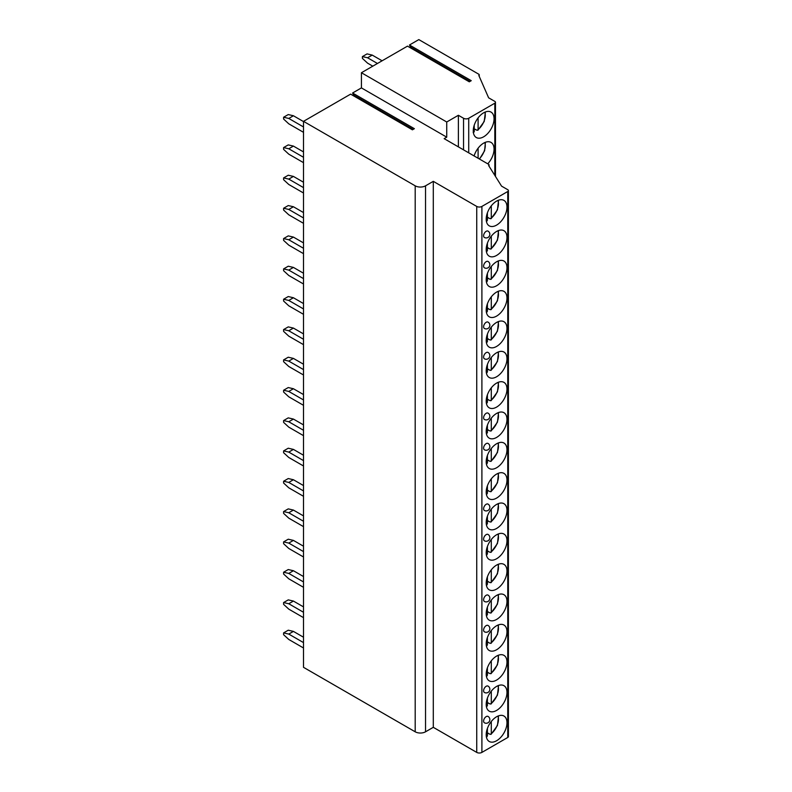 <?xml version="1.0" encoding="UTF-8"?>
<svg xmlns="http://www.w3.org/2000/svg" width="792" height="792" viewBox="0 0 792 792"><rect width="100%" height="100%" fill="white"/><g stroke="black" fill="none" stroke-linecap="round" stroke-linejoin="round"><path stroke-width="1.19" d="M446.738 137.165L361.419 87.902L352.579 93.011L414.374 128.68L412.404 129.819L350.618 94.139L303.504 121.344L415.196 185.823A7.316 4.217 0 0 0 425.542 185.823L433.293 181.348L476.735 206.425A3.653 2.109 0 0 0 481.902 206.425L507.761 191.496A2.198 1.267 0 0 0 508.405 190.605A2.198 1.267 0 0 0 507.761 189.704L501.554 186.12L488.624 165.528A1.465 0.842 0 0 0 489.05 164.924A1.465 0.842 0 0 0 488.624 164.33L444.154 138.659L446.738 137.165L446.738 121.998L458.38 115.276L463.548 118.265A3.653 2.109 0 0 0 468.715 118.265L494.832 103.188A2.198 1.267 0 0 0 495.475 102.297A2.198 1.267 0 0 0 494.832 101.396L488.624 97.812L478.804 75.428A1.465 0.842 0 0 0 479.229 74.824A1.465 0.842 0 0 0 478.804 74.23L418.82 39.6L409.464 45.005L471.25 80.675L469.29 81.814L407.494 46.134L361.419 72.735L446.738 121.998M361.419 87.902L361.419 72.735M352.579 93.011L353.727 95.119A0.95 0.544 -60 0 1 353.678 95.911M303.504 121.344L303.504 667.319L415.196 731.798A7.316 4.217 0 0 0 425.542 731.798L433.293 727.323L476.735 752.4A3.653 2.109 0 0 0 481.902 752.4L507.761 737.471A2.198 1.267 0 0 0 508.405 736.58L508.405 190.605M409.464 45.005L410.612 47.114A0.95 0.544 -60 0 1 410.563 47.906M433.293 181.348L433.293 727.323M506.979 722.759A14.701 8.484 120 0 0 503.94 716.027A14.701 8.484 120 0 0 492.614 719.968A14.701 8.484 120 0 0 486.199 734.758A14.701 8.484 120 0 0 489.238 741.48A14.701 8.484 120 0 0 500.564 737.55A14.701 8.484 120 0 0 506.979 722.759M506.979 692.426A14.701 8.484 120 0 0 503.94 685.694A14.701 8.484 120 0 0 492.614 689.634A14.701 8.484 120 0 0 486.199 704.425A14.701 8.484 120 0 0 489.238 711.157A14.701 8.484 120 0 0 500.564 707.216A14.701 8.484 120 0 0 506.979 692.426M506.979 662.092A14.701 8.484 120 0 0 503.94 655.36A14.701 8.484 120 0 0 492.614 659.3A14.701 8.484 120 0 0 486.199 674.091A14.701 8.484 120 0 0 489.238 680.823A14.701 8.484 120 0 0 500.564 676.883A14.701 8.484 120 0 0 506.979 662.092M506.979 631.759A14.701 8.484 120 0 0 503.94 625.027A14.701 8.484 120 0 0 492.614 628.967A14.701 8.484 120 0 0 486.199 643.757A14.701 8.484 120 0 0 489.238 650.489A14.701 8.484 120 0 0 500.564 646.549A14.701 8.484 120 0 0 506.979 631.759M506.979 601.425A14.701 8.484 120 0 0 503.94 594.703A14.701 8.484 120 0 0 492.614 598.633A14.701 8.484 120 0 0 486.199 613.424A14.701 8.484 120 0 0 489.238 620.156A14.701 8.484 120 0 0 500.564 616.216A14.701 8.484 120 0 0 506.979 601.425M506.979 571.091A14.701 8.484 120 0 0 503.94 564.369A14.701 8.484 120 0 0 492.614 568.3A14.701 8.484 120 0 0 486.199 583.1A14.701 8.484 120 0 0 489.238 589.822A14.701 8.484 120 0 0 500.564 585.892A14.701 8.484 120 0 0 506.979 571.091M506.979 540.768A14.701 8.484 120 0 0 503.94 534.036A14.701 8.484 120 0 0 492.614 537.976A14.701 8.484 120 0 0 486.199 552.767A14.701 8.484 120 0 0 489.238 559.489A14.701 8.484 120 0 0 500.564 555.558A14.701 8.484 120 0 0 506.979 540.768M506.979 510.434A14.701 8.484 120 0 0 503.94 503.702A14.701 8.484 120 0 0 492.614 507.642A14.701 8.484 120 0 0 486.199 522.433A14.701 8.484 120 0 0 489.238 529.165A14.701 8.484 120 0 0 500.564 525.225A14.701 8.484 120 0 0 506.979 510.434M506.979 480.101A14.701 8.484 120 0 0 503.94 473.368A14.701 8.484 120 0 0 492.614 477.309A14.701 8.484 120 0 0 486.199 492.099A14.701 8.484 120 0 0 489.238 498.831A14.701 8.484 120 0 0 500.564 494.891A14.701 8.484 120 0 0 506.979 480.101M506.979 449.767A14.701 8.484 120 0 0 503.94 443.035A14.701 8.484 120 0 0 492.614 446.975A14.701 8.484 120 0 0 486.199 461.766A14.701 8.484 120 0 0 489.238 468.498A14.701 8.484 120 0 0 500.564 464.558A14.701 8.484 120 0 0 506.979 449.767M506.979 419.433A14.701 8.484 120 0 0 503.94 412.701A14.701 8.484 120 0 0 492.614 416.642A14.701 8.484 120 0 0 486.199 431.432A14.701 8.484 120 0 0 489.238 438.164A14.701 8.484 120 0 0 500.564 434.224A14.701 8.484 120 0 0 506.979 419.433M506.979 389.1A14.701 8.484 120 0 0 503.94 382.378A14.701 8.484 120 0 0 492.614 386.308A14.701 8.484 120 0 0 486.199 401.108A14.701 8.484 120 0 0 489.238 407.83A14.701 8.484 120 0 0 500.564 403.89A14.701 8.484 120 0 0 506.979 389.1M506.979 358.766A14.701 8.484 120 0 0 503.94 352.044A14.701 8.484 120 0 0 492.614 355.984A14.701 8.484 120 0 0 486.199 370.775A14.701 8.484 120 0 0 489.238 377.497A14.701 8.484 120 0 0 500.564 373.567A14.701 8.484 120 0 0 506.979 358.766M506.979 328.442A14.701 8.484 120 0 0 503.94 321.71A14.701 8.484 120 0 0 492.614 325.651A14.701 8.484 120 0 0 486.199 340.441A14.701 8.484 120 0 0 489.238 347.173A14.701 8.484 120 0 0 500.564 343.233A14.701 8.484 120 0 0 506.979 328.442M506.979 298.109A14.701 8.484 120 0 0 503.94 291.377A14.701 8.484 120 0 0 492.614 295.317A14.701 8.484 120 0 0 486.199 310.108A14.701 8.484 120 0 0 489.238 316.84A14.701 8.484 120 0 0 500.564 312.899A14.701 8.484 120 0 0 506.979 298.109M506.979 267.775A14.701 8.484 120 0 0 503.94 261.043A14.701 8.484 120 0 0 492.614 264.983A14.701 8.484 120 0 0 486.199 279.774A14.701 8.484 120 0 0 489.238 286.506A14.701 8.484 120 0 0 500.564 282.566A14.701 8.484 120 0 0 506.979 267.775M506.979 237.442A14.701 8.484 120 0 0 503.94 230.71A14.701 8.484 120 0 0 492.614 234.65A14.701 8.484 120 0 0 486.199 249.44A14.701 8.484 120 0 0 489.238 256.172A14.701 8.484 120 0 0 500.564 252.232A14.701 8.484 120 0 0 506.979 237.442M506.979 207.108A14.701 8.484 120 0 0 503.94 200.386A14.701 8.484 120 0 0 492.614 204.316A14.701 8.484 120 0 0 486.199 219.117A14.701 8.484 120 0 0 489.238 225.839A14.701 8.484 120 0 0 500.564 221.899A14.701 8.484 120 0 0 506.979 207.108M483.605 721.086A3.653 2.109 120 0 0 484.367 722.759A3.653 3.653 0 0 0 489.852 719.591A3.653 3.653 0 0 0 488.02 716.423A3.653 2.109 120 0 0 485.209 717.404A3.653 2.109 120 0 0 483.605 721.086M483.605 690.753A3.653 2.109 120 0 0 484.367 692.426A3.653 3.653 0 0 0 489.852 689.258A3.653 3.653 0 0 0 488.02 686.09A3.653 2.109 120 0 0 485.209 687.07A3.653 2.109 120 0 0 483.605 690.753M483.605 630.086A3.653 2.109 120 0 0 484.367 631.759A3.653 3.653 0 0 0 489.852 628.591A3.653 3.653 0 0 0 488.02 625.433A3.653 2.109 120 0 0 485.209 626.403A3.653 2.109 120 0 0 483.605 630.086M483.605 599.752A3.653 2.109 120 0 0 484.367 601.425A3.653 3.653 0 0 0 489.852 598.267A3.653 3.653 0 0 0 488.02 595.099A3.653 2.109 120 0 0 485.209 596.079A3.653 2.109 120 0 0 483.605 599.752M483.605 539.095A3.653 2.109 120 0 0 484.367 540.768A3.653 3.653 0 0 0 489.852 537.6A3.653 3.653 0 0 0 488.02 534.432A3.653 2.109 120 0 0 485.209 535.412A3.653 2.109 120 0 0 483.605 539.095M483.605 508.761A3.653 2.109 120 0 0 484.367 510.434A3.653 3.653 0 0 0 489.852 507.266A3.653 3.653 0 0 0 488.02 504.098A3.653 2.109 120 0 0 485.209 505.078A3.653 2.109 120 0 0 483.605 508.761M483.605 448.094A3.653 2.109 120 0 0 484.367 449.767A3.653 3.653 0 0 0 489.852 446.599A3.653 3.653 0 0 0 488.02 443.431A3.653 2.109 120 0 0 485.209 444.411A3.653 2.109 120 0 0 483.605 448.094M483.605 417.76A3.653 2.109 120 0 0 484.367 419.433A3.653 3.653 0 0 0 489.852 416.265A3.653 3.653 0 0 0 488.02 413.107A3.653 2.109 120 0 0 485.209 414.087A3.653 2.109 120 0 0 483.605 417.76M483.605 357.103A3.653 2.109 120 0 0 484.367 358.776A3.653 3.653 0 0 0 489.852 355.608A3.653 3.653 0 0 0 488.02 352.44A3.653 2.109 120 0 0 485.209 353.42A3.653 2.109 120 0 0 483.605 357.103M483.605 326.769A3.653 2.109 120 0 0 484.367 328.442A3.653 3.653 0 0 0 489.852 325.274A3.653 3.653 0 0 0 488.02 322.106A3.653 2.109 120 0 0 485.209 323.087A3.653 2.109 120 0 0 483.605 326.769M483.605 266.102A3.653 2.109 120 0 0 484.367 267.775A3.653 3.653 0 0 0 489.852 264.607A3.653 3.653 0 0 0 488.02 261.439A3.653 2.109 120 0 0 485.209 262.419A3.653 2.109 120 0 0 483.605 266.102M483.605 235.769A3.653 2.109 120 0 0 484.367 237.442A3.653 3.653 0 0 0 489.852 234.274A3.653 3.653 0 0 0 488.02 231.115A3.653 2.109 120 0 0 485.209 232.096A3.653 2.109 120 0 0 483.605 235.769M458.38 146.867L458.38 115.276M487.743 163.815A14.701 8.484 120 0 0 494.06 149.134A14.701 8.484 120 0 0 491.01 142.402A14.701 8.484 120 0 0 474.101 155.945M494.06 118.8A14.701 8.484 120 0 0 491.01 112.078A14.701 8.484 120 0 0 479.685 116.008A14.701 8.484 120 0 0 473.269 130.809A14.701 8.484 120 0 0 476.309 137.531A14.701 8.484 120 0 0 487.634 133.591A14.701 8.484 120 0 0 494.06 118.8M478.101 148.203L478.101 158.251M475.566 129.373A14.701 8.484 -60 0 1 475.349 129.551L477.071 130.244L478.101 129.621L477.071 130.244M475.349 129.551L474.22 128.908M478.101 117.869L478.101 129.621A12.87 7.435 120 0 0 484.813 112.207M473.19 132.482L474.22 131.858L474.22 125.225M488.407 733.273A14.701 8.484 -60 0 1 488.179 733.451L490.258 734.342L491.288 733.729L490.258 734.342M488.179 733.451L487.407 733.006M491.288 721.492L491.288 733.729A12.87 7.435 120 0 0 497.921 716.087M486.377 736.59L487.407 735.966L487.407 728.422M488.407 702.949A14.701 8.484 -60 0 1 488.179 703.118L490.258 704.019L491.288 703.395L490.258 704.019M488.179 703.118L487.407 702.672M491.288 691.159L491.288 703.395A12.87 7.435 120 0 0 497.921 685.753M486.377 706.256L487.407 705.632L487.407 698.089M488.407 672.616A14.701 8.484 -60 0 1 488.179 672.794L490.258 673.685L491.288 673.061L490.258 673.685M488.179 672.794L487.407 672.349M491.288 660.825L491.288 673.061A12.87 7.435 120 0 0 497.921 655.42M486.377 675.923L487.407 675.299L487.407 667.755M488.407 642.282A14.701 8.484 -60 0 1 488.179 642.461L490.258 643.351L491.288 642.728L490.258 643.351M488.179 642.461L487.407 642.015M491.288 630.491L491.288 642.728A12.87 7.435 120 0 0 497.921 625.086M486.377 645.589L487.407 644.965L487.407 637.431M488.407 611.949A14.701 8.484 -60 0 1 488.179 612.127L490.258 613.018L491.288 612.394L490.258 613.018M488.179 612.127L487.407 611.681M491.288 600.168L491.288 612.394A12.87 7.435 120 0 0 497.921 594.762M486.377 615.255L487.407 614.632L487.407 607.098M488.407 581.615A14.701 8.484 -60 0 1 488.179 581.793L490.258 582.684L491.288 582.061L490.258 582.684M488.179 581.793L487.407 581.348M491.288 569.834L491.288 582.061A12.87 7.435 120 0 0 497.921 564.429M486.377 584.922L487.407 584.298L487.407 576.764M488.407 551.282A14.701 8.484 -60 0 1 488.179 551.46L490.258 552.351L491.288 551.727L490.258 552.351M488.179 551.46L487.407 551.014M491.288 539.5L491.288 551.727A12.87 7.435 120 0 0 497.921 534.095M486.377 554.588L487.407 553.974L487.407 546.431M488.407 520.958A14.701 8.484 -60 0 1 488.179 521.126L490.258 522.017L491.288 521.403L490.258 522.017M488.179 521.126L487.407 520.681M491.288 509.167L491.288 521.403A12.87 7.435 120 0 0 497.921 503.762M486.377 524.264L487.407 523.641L487.407 516.097M488.407 490.624A14.701 8.484 -60 0 1 488.179 490.802L490.258 491.693L491.288 491.07L490.258 491.693M488.179 490.802L487.407 490.357M491.288 478.833L491.288 491.07A12.87 7.435 120 0 0 497.921 473.428M486.377 493.931L487.407 493.307L487.407 485.763M488.407 460.291A14.701 8.484 -60 0 1 488.179 460.469L490.258 461.36L491.288 460.736L490.258 461.36M488.179 460.469L487.407 460.023M491.288 448.5L491.288 460.736A12.87 7.435 120 0 0 497.921 443.094M486.377 463.597L487.407 462.974L487.407 455.44M488.407 429.957A14.701 8.484 -60 0 1 488.179 430.135L490.258 431.026L491.288 430.402L490.258 431.026M488.179 430.135L487.407 429.69M491.288 418.176L491.288 430.402A12.87 7.435 120 0 0 497.921 412.761M486.377 433.264L487.407 432.64L487.407 425.106M488.407 399.623A14.701 8.484 -60 0 1 488.179 399.802L490.258 400.693L491.288 400.069L490.258 400.693M488.179 399.802L487.407 399.356M491.288 387.842L491.288 400.069A12.87 7.435 120 0 0 497.921 382.437M486.377 402.93L487.407 402.306L487.407 394.772M488.407 369.29A14.701 8.484 -60 0 1 488.179 369.468L490.258 370.359L491.288 369.735L490.258 370.359M488.179 369.468L487.407 369.022M491.288 357.509L491.288 369.735A12.87 7.435 120 0 0 497.921 352.103M486.377 372.596L487.407 371.983L487.407 364.439M488.407 338.956A14.701 8.484 -60 0 1 488.179 339.134L490.258 340.025L491.288 339.412L490.258 340.025M488.179 339.134L487.407 338.689M491.288 327.175L491.288 339.412A12.87 7.435 120 0 0 497.921 321.77M486.377 342.273L487.407 341.649L487.407 334.105M488.407 308.632A14.701 8.484 -60 0 1 488.179 308.811L490.258 309.702L491.288 309.078L490.258 309.702M488.179 308.811L487.407 308.355M491.288 296.842L491.288 309.078A12.87 7.435 120 0 0 497.921 291.436M486.377 311.939L487.407 311.315L487.407 303.772M488.407 278.299A14.701 8.484 -60 0 1 488.179 278.477L490.258 279.368L491.288 278.744L490.258 279.368M488.179 278.477L487.407 278.032M491.288 266.508L491.288 278.744A12.87 7.435 120 0 0 497.921 261.103M486.377 281.606L487.407 280.982L487.407 273.448M488.407 247.965A14.701 8.484 -60 0 1 488.179 248.144L490.258 249.035L491.288 248.411L490.258 249.035M488.179 248.144L487.407 247.698M491.288 236.184L491.288 248.411A12.87 7.435 120 0 0 497.921 230.769M486.377 251.272L487.407 250.648L487.407 243.114M488.407 217.632A14.701 8.484 -60 0 1 488.179 217.81L490.258 218.701L491.288 218.077L490.258 218.701M488.179 217.81L487.407 217.364M491.288 205.851L491.288 218.077A12.87 7.435 120 0 0 497.921 200.445M486.377 220.938L487.407 220.315L487.407 212.781M303.504 637.223L293.426 631.402L288.773 634.085L283.595 632.897L283.595 634.689L288.773 639.461L303.504 647.975M283.595 632.897L288.248 630.204L293.426 631.402M288.773 634.085L303.504 642.599M303.504 606.89L293.426 601.069L288.773 603.761L283.595 602.563L283.595 604.355L288.773 609.127L303.504 617.641M283.595 602.563L288.248 599.881L293.426 601.069M288.773 603.761L303.504 612.266M303.504 576.556L293.426 570.735L288.773 573.428L283.605 572.23L283.605 574.022L288.773 578.803L303.504 587.308M283.605 572.23L288.258 569.547L293.426 570.735M288.773 573.428L303.504 581.932M303.504 546.223L293.426 540.401L288.773 543.094L283.595 541.896L283.595 543.688L288.773 548.47L303.504 556.974M283.595 541.896L288.248 539.213L293.426 540.401M288.773 543.094L303.504 551.598M303.504 515.899L293.426 510.078L288.773 512.761L283.595 511.563L283.595 513.355L288.773 518.136L303.504 526.64M283.595 511.563L288.248 508.88L293.426 510.078M288.773 512.761L303.504 521.265M303.504 485.565L293.426 479.744L288.773 482.427L283.595 481.239L283.595 483.021L288.773 487.803L303.504 496.307M283.595 481.239L288.248 478.546L293.426 479.744M288.773 482.427L303.504 490.941M303.504 455.232L293.426 449.41L288.773 452.093L283.595 450.905L283.595 452.697L288.773 457.469L303.504 465.983M283.595 450.905L288.248 448.213L293.426 449.41M288.773 452.093L303.504 460.607M303.504 424.898L293.426 419.077L288.773 421.76L283.595 420.572L283.595 422.364L288.773 427.135L303.504 435.649M283.595 420.572L288.248 417.879L293.426 419.077M288.773 421.76L303.504 430.274M303.504 394.565L293.426 388.743L288.773 391.436L283.595 390.238L283.595 392.03L288.773 396.802L303.504 405.316M283.595 390.238L288.248 387.555L293.426 388.743M288.773 391.436L303.504 399.94M303.504 364.231L293.426 358.41L288.773 361.103L283.595 359.905L283.595 361.697L288.773 366.478L303.504 374.982M283.595 359.905L288.248 357.222L293.426 358.41M288.773 361.103L303.504 369.607M303.504 333.907L293.426 328.086L288.773 330.769L283.595 329.571L283.595 331.363L288.773 336.145L303.504 344.649M283.595 329.571L288.248 326.888L293.426 328.086M288.773 330.769L303.504 339.273M303.504 303.574L293.426 297.752L288.773 300.435L283.595 299.247L283.595 301.029L288.773 305.811L303.504 314.315M283.595 299.247L288.248 296.555L293.426 297.752M288.773 300.435L303.504 308.949M303.504 273.24L293.426 267.419L288.773 270.102L283.595 268.914L283.595 270.706L288.773 275.477L303.504 283.991M283.595 268.914L288.248 266.221L293.426 267.419M288.773 270.102L303.504 278.616M303.504 242.906L293.426 237.085L288.773 239.768L283.595 238.58L283.595 240.372L288.773 245.144L303.504 253.658M283.595 238.58L288.248 235.887L293.426 237.085M288.773 239.768L303.504 248.282M303.504 212.573L293.426 206.752L288.773 209.444L283.595 208.246L283.595 210.038L288.773 214.81L303.504 223.324M283.595 208.246L288.248 205.564L293.426 206.752M288.773 209.444L303.504 217.948M303.504 182.239L293.426 176.418L288.773 179.111L283.595 177.913L283.595 179.705L288.773 184.487L303.504 192.991M283.595 177.913L288.248 175.23L293.426 176.418M288.773 179.111L303.504 187.615M303.504 151.915L293.426 146.094L288.773 148.777L283.595 147.579L283.595 149.371L288.773 154.153L303.504 162.657M283.595 147.579L288.248 144.896L293.426 146.094M288.773 148.777L303.504 157.281M303.504 121.582L293.426 115.761L288.773 118.444L283.595 117.246L283.595 119.038L288.773 123.819L303.504 132.323M283.595 117.246L288.248 114.563L293.426 115.761M288.773 118.444L303.504 126.958M382.1 60.796L372.23 55.093L367.577 57.776L362.399 56.588L362.399 58.38L367.577 63.152L372.794 66.172M362.399 56.588L367.062 53.896L372.23 55.093M367.577 57.776L377.447 63.479M353.727 95.119L413.127 129.403M415.196 185.823L415.196 731.798M425.542 185.823L425.542 731.798M476.735 206.425L476.735 752.4M481.902 206.425L481.902 752.4M507.761 191.496L507.761 737.471M463.548 149.846L463.548 118.265M468.715 152.836L468.715 118.265M494.832 175.408L494.832 103.188M479.249 158.915A12.87 7.435 120 0 0 484.813 142.54M473.329 132.096A12.87 7.435 120 0 0 474.22 131.858M486.278 736.243A12.87 7.435 120 0 0 487.407 735.966M486.278 705.91A12.87 7.435 120 0 0 487.407 705.632M486.278 675.576A12.87 7.435 120 0 0 487.407 675.299M486.278 645.242A12.87 7.435 120 0 0 487.407 644.965M486.278 614.909A12.87 7.435 120 0 0 487.407 614.632M486.278 584.585A12.87 7.435 120 0 0 487.407 584.298M486.278 554.251A12.87 7.435 120 0 0 487.407 553.974M486.278 523.918A12.87 7.435 120 0 0 487.407 523.641M486.278 493.584A12.87 7.435 120 0 0 487.407 493.307M486.278 463.251A12.87 7.435 120 0 0 487.407 462.974M486.278 432.917A12.87 7.435 120 0 0 487.407 432.64M486.278 402.593A12.87 7.435 120 0 0 487.407 402.306M486.278 372.26A12.87 7.435 120 0 0 487.407 371.983M486.278 341.926A12.87 7.435 120 0 0 487.407 341.649M486.278 311.593A12.87 7.435 120 0 0 487.407 311.315M486.278 281.259A12.87 7.435 120 0 0 487.407 280.982M486.278 250.925A12.87 7.435 120 0 0 487.407 250.648M486.278 220.602A12.87 7.435 120 0 0 487.407 220.315M410.612 47.114L470.002 81.398M489.05 166.211L489.05 164.924M495.475 176.438L495.475 102.297M479.229 76.398L479.229 74.824M479.516 159.073L484.625 150.747L485.397 142.303M477.903 130.234L484.219 121.503L485.397 111.969M491.089 734.332L497.465 725.462L498.524 715.849M486.377 736.887L486.961 736.708M491.089 703.999L497.465 695.128L498.524 685.516M486.377 706.563L486.961 706.385M491.089 673.665L497.465 664.795L498.524 655.182M486.377 676.229L486.961 676.051M491.089 643.332L497.465 634.461L498.524 624.848M486.377 645.896L486.961 645.718M491.089 613.008L497.465 604.128L498.524 594.515M486.377 615.562L486.961 615.384M491.089 582.674L497.465 573.804L498.524 564.181M486.377 585.229L486.961 585.05M491.089 552.341L497.465 543.47L498.524 533.857M486.377 554.895L486.961 554.717M491.089 522.007L497.465 513.137L498.524 503.524M486.377 524.571L486.961 524.383M491.089 491.674L497.465 482.803L498.524 473.19M486.377 494.238L486.961 494.06M491.089 461.34L497.465 452.47L498.524 442.857M486.377 463.904L486.961 463.726M491.089 431.016L497.465 422.136L498.524 412.523M486.377 433.57L486.961 433.392M491.089 400.683L497.465 391.812L498.524 382.19M486.377 403.237L486.961 403.059M491.089 370.349L497.465 361.479L498.524 351.856M486.377 372.903L486.961 372.725M491.089 340.015L497.465 331.145L498.524 321.532M486.377 342.58L486.961 342.392M491.089 309.682L497.465 300.812L498.524 291.199M486.377 312.246L486.961 312.068M491.089 279.348L497.465 270.478L498.524 260.865M486.377 281.912L486.961 281.734M491.089 249.025L497.465 240.144L498.524 230.531M486.377 251.579L486.961 251.401M491.089 218.691L497.465 209.821L498.524 200.198M486.377 221.245L486.961 221.067"/></g></svg>
